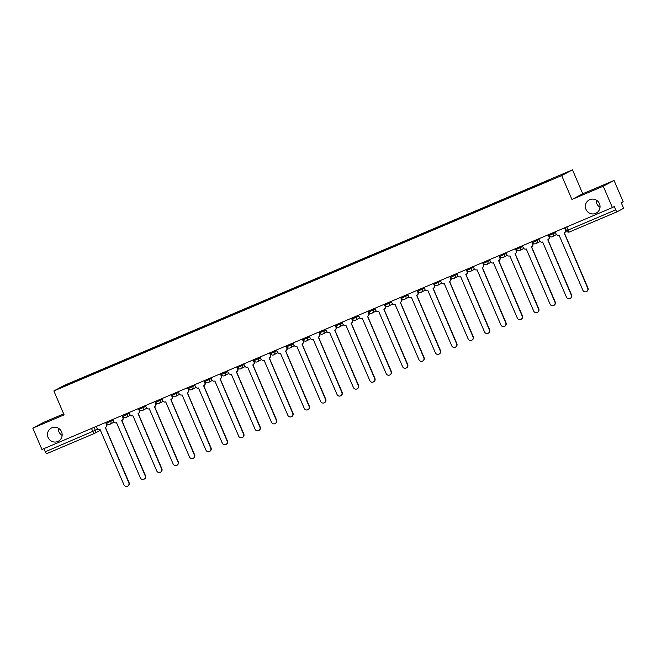 <?xml version="1.0" encoding="UTF-8"?>
<svg xmlns="http://www.w3.org/2000/svg" width="656" height="656" viewBox="0 0 656 656"><rect width="100%" height="100%" fill="white"/><g stroke="black" fill="none" stroke-linecap="round" stroke-linejoin="round"><path stroke-width="0.98" d="M62.148 435.371A7.47 7.298 62 0 1 58.31 428.163M61.549 431.779A7.47 7.298 62 0 1 58.335 441.226A7.47 7.298 62 0 1 48.101 437.486A7.47 7.298 62 0 1 51.324 428.04A7.47 7.298 62 0 1 61.549 431.779M600.027 207.263A7.47 7.298 62 0 1 596.197 200.055M599.436 203.672A7.47 7.298 62 0 1 596.222 213.118A7.47 7.298 62 0 1 585.988 209.379A7.47 7.298 62 0 1 589.211 199.932A7.47 7.298 62 0 1 599.436 203.672M63.689 413.879L43.599 422.398L32.8 428.138L41.943 449.475L612.401 207.558L603.258 186.214L614.057 180.474L582.749 193.75L572.499 169.838L64.657 385.203L53.858 390.943L561.7 175.578L571.95 199.49L603.258 186.214M614.057 180.474L623.2 201.818L621.289 202.835L622.716 206.156A2.337 0.484 67 0 1 623.2 208.526L617.091 211.781A2.337 0.484 67 0 0 617.091 211.781L569.498 231.962A2.337 0.484 -113 0 1 569.49 231.962A2.337 0.484 -113 0 1 568.145 230.043L615.738 209.863A2.337 0.484 67 0 0 617.083 211.781L569.49 231.962A2.337 2.337 0 0 1 566.431 230.732L568.145 230.043L566.792 226.894M32.8 428.138L64.108 414.854L53.858 390.943M100.516 430.18A2.337 2.337 0 0 0 100.548 430.164A2.337 2.28 -118 0 0 100.548 430.164L94.398 433.427A2.337 2.28 -118 0 1 94.226 433.518A2.337 0.484 -113 0 1 94.218 433.518L46.633 453.698A2.337 0.484 -113 0 1 46.625 453.698A2.337 0.484 -113 0 1 45.28 451.779L97.728 429.245M43.936 448.63L45.28 451.779M615.738 209.863L614.311 206.542L612.401 207.558M549.236 180.482L76.686 380.931L59.54 388.147L80.819 378.733L80.909 379.143M549.162 180.121L80.819 378.733M572.499 169.838L561.7 175.578M582.749 193.75L571.95 199.49M81.508 378.889L81.328 378.463M555.165 231.83L556.009 233.798A2.337 2.28 -118 0 0 559.027 235.053L582.856 290.214A2.681 2.624 -118 0 0 586.53 291.559A2.681 2.624 -118 0 0 587.686 288.164L564.176 232.872A2.337 2.28 -118 0 0 565.357 229.838L565.636 229.682A2.337 2.28 62 0 1 564.627 232.634L564.349 232.79M564.8 227.739L565.636 229.682M564.308 232.806L587.965 288.009A2.681 2.624 62 0 1 586.808 291.403L586.53 291.559M564.513 227.862L565.357 229.838M538.773 238.776L539.617 240.752A2.337 2.28 -118 0 0 542.635 242.007L566.464 297.16A2.681 2.624 -118 0 0 570.138 298.505A2.681 2.624 -118 0 0 571.294 295.11L547.785 239.817A2.337 2.28 -118 0 0 548.965 236.783L549.244 236.636A2.337 2.28 62 0 1 548.244 239.588L547.957 239.735M548.416 234.692L549.244 236.636M547.916 239.76L571.581 294.962A2.681 2.624 62 0 1 570.417 298.357L570.138 298.505M548.121 234.815L548.965 236.783M522.381 245.729L523.226 247.697A2.337 2.28 -118 0 0 526.251 248.952L550.072 304.113A2.681 2.624 -118 0 0 553.754 305.458A2.681 2.624 -118 0 0 554.91 302.063L531.393 246.771A2.337 2.28 -118 0 0 532.574 243.737L532.861 243.589A2.337 2.28 62 0 1 531.852 246.541L531.573 246.689M532.024 241.638L532.861 243.589M531.524 246.705L555.189 301.916A2.681 2.624 62 0 1 554.033 305.311L553.754 305.458M531.737 241.761L532.574 243.737M505.997 252.683L506.842 254.651A2.337 2.28 -118 0 0 509.86 255.906L533.689 311.059A2.681 2.624 -118 0 0 537.362 312.404A2.681 2.624 -118 0 0 538.519 309.009L515.009 253.724A2.337 2.28 -118 0 0 516.19 250.682L516.469 250.535A2.337 2.28 62 0 1 515.46 253.487L515.181 253.634M515.632 248.591L516.469 250.535M515.14 253.659L538.797 308.861A2.681 2.624 62 0 1 537.641 312.256L537.362 312.404M515.345 248.714L516.19 250.682M489.606 259.628L490.45 261.596A2.337 2.28 -118 0 0 493.468 262.851L517.297 318.012A2.681 2.624 -118 0 0 520.971 319.357A2.681 2.624 -118 0 0 522.127 315.962L498.617 260.67A2.337 2.28 -118 0 0 499.798 257.636L500.077 257.488A2.337 2.28 62 0 1 499.077 260.44L498.798 260.588M499.249 255.545L500.077 257.488M498.749 260.612L522.414 315.815A2.681 2.624 62 0 1 521.258 319.21L520.971 319.357M498.954 255.668L499.798 257.636M473.214 266.582L474.058 268.55A2.337 2.28 -118 0 0 477.084 269.805L500.905 324.966A2.681 2.624 -118 0 0 504.587 326.311A2.681 2.624 -118 0 0 505.743 322.916L482.226 267.623A2.337 2.28 -118 0 0 483.415 264.581L483.693 264.434A2.337 2.28 62 0 1 482.685 267.386L482.406 267.533M482.857 262.49L483.693 264.434M482.365 267.558L506.022 322.76A2.681 2.624 62 0 1 504.866 326.155L504.587 326.311M482.57 262.613L483.415 264.581M456.83 273.527L457.675 275.504A2.337 2.28 -118 0 0 460.692 276.75L484.522 331.911A2.681 2.624 -118 0 0 488.195 333.256A2.681 2.624 -118 0 0 489.351 329.861L465.842 274.569A2.337 2.28 -118 0 0 467.023 271.535L467.302 271.387A2.337 2.28 62 0 1 466.301 274.339L466.014 274.487M466.473 269.444L467.302 271.387M465.973 274.511L489.63 329.714A2.681 2.624 62 0 1 488.474 333.109L488.195 333.256M466.178 269.567L467.023 271.535M440.438 280.481L441.283 282.449A2.337 2.28 -118 0 0 444.301 283.704L468.13 338.865A2.681 2.624 -118 0 0 471.803 340.21A2.681 2.624 -118 0 0 472.968 336.815L449.45 281.522A2.337 2.28 -118 0 0 450.631 278.488L450.918 278.333A2.337 2.28 62 0 1 449.909 281.285L449.631 281.44M450.082 276.389L450.918 278.333M449.581 281.457L473.247 336.667A2.681 2.624 62 0 1 472.09 340.054L471.803 340.21M449.786 276.512L450.631 278.488M424.055 287.435L424.891 289.403A2.337 2.28 -118 0 0 427.917 290.657L451.746 345.81A2.681 2.624 -118 0 0 455.42 347.155A2.681 2.624 -118 0 0 456.576 343.76L433.067 288.468A2.337 2.28 -118 0 0 434.247 285.434L434.526 285.286A2.337 2.28 62 0 1 433.518 288.238L433.239 288.386M433.69 283.343L434.526 285.286M433.198 288.41L456.855 343.613A2.681 2.624 62 0 1 455.699 347.008L455.42 347.155M433.403 283.466L434.247 285.434M407.663 294.38L408.508 296.348A2.337 2.28 -118 0 0 411.525 297.603L435.354 352.764A2.681 2.624 -118 0 0 439.028 354.109A2.681 2.624 -118 0 0 440.184 350.714L416.675 295.421A2.337 2.28 -118 0 0 417.856 292.387L418.134 292.24A2.337 2.28 62 0 1 417.134 295.192L416.847 295.339M417.306 290.288L418.134 292.24M416.806 295.364L440.471 350.566A2.681 2.624 62 0 1 439.307 353.961L439.028 354.109M417.011 290.419L417.856 292.387M391.271 301.334L392.116 303.302A2.337 2.28 -118 0 0 395.142 304.556L418.963 359.709A2.681 2.624 -118 0 0 422.644 361.054A2.681 2.624 -118 0 0 423.801 357.659L400.283 302.375A2.337 2.28 -118 0 0 401.464 299.333L401.751 299.185A2.337 2.28 62 0 1 400.742 302.137L400.463 302.285M400.914 297.242L401.751 299.185M400.414 302.309L424.079 357.512A2.681 2.624 62 0 1 422.923 360.907L422.644 361.054M400.619 297.365L401.464 299.333M374.888 308.279L375.732 310.255A2.337 2.28 -118 0 0 378.75 311.502L402.579 366.663A2.681 2.624 -118 0 0 406.253 368.008A2.681 2.624 -118 0 0 407.409 364.613L383.899 309.32A2.337 2.28 -118 0 0 385.08 306.286L385.359 306.139A2.337 2.28 62 0 1 384.35 309.091L384.072 309.238M384.523 304.195L385.359 306.139M384.031 309.263L407.688 364.465A2.681 2.624 62 0 1 406.531 367.86L406.253 368.008M384.236 304.318L385.08 306.286M358.496 315.233L359.34 317.201A2.337 2.28 -118 0 0 362.358 318.455L386.187 373.617A2.681 2.624 -118 0 0 389.861 374.961A2.681 2.624 -118 0 0 391.017 371.567L367.508 316.274A2.337 2.28 -118 0 0 368.688 313.24L368.967 313.084A2.337 2.28 62 0 1 367.967 316.036L367.688 316.184M368.139 311.141L368.967 313.084M367.639 316.208L391.304 371.411A2.681 2.624 62 0 1 390.148 374.806L389.861 374.961M367.844 311.264L368.688 313.24M342.104 322.178L342.949 324.154A2.337 2.28 -118 0 0 345.974 325.409L369.795 380.562A2.681 2.624 -118 0 0 373.477 381.907A2.681 2.624 -118 0 0 374.633 378.512L351.116 323.219A2.337 2.28 -118 0 0 352.305 320.185L352.584 320.038A2.337 2.28 62 0 1 351.575 322.99L351.296 323.137M351.747 318.094L352.584 320.038M351.255 323.162L374.912 378.364A2.681 2.624 62 0 1 373.756 381.759L373.477 381.907M351.46 318.217L352.305 320.185M325.72 329.132L326.565 331.1A2.337 2.28 -118 0 0 329.583 332.354L353.412 387.516A2.681 2.624 -118 0 0 357.085 388.86A2.681 2.624 -118 0 0 358.242 385.466L334.732 330.173A2.337 2.28 -118 0 0 335.913 327.139L336.192 326.983A2.337 2.28 62 0 1 335.191 329.935L334.904 330.091M335.364 325.04L336.192 326.983M334.863 330.107L358.52 385.318A2.681 2.624 62 0 1 357.364 388.713L357.085 388.86M335.068 325.163L335.913 327.139M309.329 336.085L310.173 338.053A2.337 2.28 -118 0 0 313.191 339.308L337.02 394.461A2.681 2.624 -118 0 0 340.694 395.806A2.681 2.624 -118 0 0 341.85 392.411L318.34 337.118A2.337 2.28 -118 0 0 319.521 334.084L319.808 333.937A2.337 2.28 62 0 1 318.8 336.889L318.521 337.036M318.972 331.993L319.808 333.937M318.472 337.061L342.137 392.263A2.681 2.624 62 0 1 340.981 395.658L340.694 395.806M318.677 332.116L319.521 334.084M292.937 343.031L293.781 344.999A2.337 2.28 -118 0 0 296.807 346.253L320.636 401.415A2.681 2.624 -118 0 0 324.31 402.759A2.681 2.624 -118 0 0 325.466 399.365L301.957 344.072A2.337 2.28 -118 0 0 303.138 341.038L303.416 340.89A2.337 2.28 62 0 1 302.408 343.842L302.129 343.99M302.58 338.947L303.416 340.89M302.088 344.015L325.745 399.217A2.681 2.624 62 0 1 324.589 402.612L324.31 402.759M302.293 339.07L303.138 341.038M276.553 349.984L277.398 351.952A2.337 2.28 -118 0 0 280.415 353.207L304.245 408.36A2.681 2.624 -118 0 0 307.918 409.705A2.681 2.624 -118 0 0 309.074 406.318L285.565 351.026A2.337 2.28 -118 0 0 286.746 347.983L287.025 347.836A2.337 2.28 62 0 1 286.024 350.788L285.737 350.935M286.196 345.892L287.025 347.836M285.696 350.96L309.353 406.162A2.681 2.624 62 0 1 308.197 409.557L307.918 409.705M285.901 346.015L286.746 347.983M260.161 356.93L261.006 358.906A2.337 2.28 -118 0 0 264.032 360.152L287.853 415.314A2.681 2.624 -118 0 0 291.535 416.658A2.681 2.624 -118 0 0 292.691 413.264L269.173 357.971A2.337 2.28 -118 0 0 270.354 354.937L270.641 354.789A2.337 2.28 62 0 1 269.632 357.741L269.354 357.889M269.805 352.846L270.641 354.789M269.304 357.914L292.97 413.116A2.681 2.624 62 0 1 291.813 416.511L291.535 416.658M269.509 352.969L270.354 354.937M243.778 363.883L244.622 365.851A2.337 2.28 -118 0 0 247.64 367.106L271.469 422.267A2.681 2.624 -118 0 0 275.143 423.612A2.681 2.624 -118 0 0 276.299 420.217L252.79 364.925A2.337 2.28 -118 0 0 253.97 361.891L254.249 361.735A2.337 2.28 62 0 1 253.241 364.687L252.962 364.843M253.413 359.791L254.249 361.735M252.921 364.859L276.578 420.061A2.681 2.624 62 0 1 275.422 423.456L275.143 423.612M253.126 359.914L253.97 361.891M227.386 370.829L228.231 372.805A2.337 2.28 -118 0 0 231.248 374.059L255.077 429.213A2.681 2.624 -118 0 0 258.751 430.557A2.681 2.624 -118 0 0 259.907 427.163L236.398 371.87A2.337 2.28 -118 0 0 237.579 368.836L237.857 368.688A2.337 2.28 62 0 1 236.857 371.64L236.578 371.788M237.029 366.745L237.857 368.688M236.529 371.813L260.194 427.015A2.681 2.624 62 0 1 259.038 430.41L258.751 430.557M236.734 366.868L237.579 368.836M210.994 377.782L211.839 379.75A2.337 2.28 -118 0 0 214.865 381.005L238.686 436.166A2.681 2.624 -118 0 0 242.367 437.511A2.681 2.624 -118 0 0 243.524 434.116L220.006 378.824A2.337 2.28 -118 0 0 221.195 375.79L221.474 375.642A2.337 2.28 62 0 1 220.465 378.594L220.186 378.742M220.637 373.69L221.474 375.642M220.145 378.758L243.802 433.969A2.681 2.624 62 0 1 242.646 437.363L242.367 437.511M220.35 373.813L221.195 375.79M194.611 384.736L195.455 386.704A2.337 2.28 -118 0 0 198.473 387.958L222.302 443.112A2.681 2.624 -118 0 0 225.976 444.456A2.681 2.624 -118 0 0 227.132 441.062L203.622 385.777A2.337 2.28 -118 0 0 204.803 382.735L205.082 382.587A2.337 2.28 62 0 1 204.082 385.539L203.795 385.687M204.254 380.644L205.082 382.587M203.754 385.712L227.411 440.914A2.681 2.624 62 0 1 226.254 444.309L225.976 444.456M203.959 380.767L204.803 382.735M178.219 391.681L179.063 393.649A2.337 2.28 -118 0 0 182.081 394.904L205.91 450.065A2.681 2.624 -118 0 0 209.584 451.41A2.681 2.624 -118 0 0 210.74 448.015L187.231 392.723A2.337 2.28 -118 0 0 188.411 389.689L188.698 389.541A2.337 2.28 62 0 1 187.69 392.493L187.411 392.641M187.862 387.598L188.698 389.541M187.362 392.665L211.027 447.868A2.681 2.624 62 0 1 209.871 451.262L209.584 451.41M187.567 387.721L188.411 389.689M161.827 398.635L162.672 400.603A2.337 2.28 -118 0 0 165.697 401.857L189.527 457.019A2.681 2.624 -118 0 0 193.2 458.364A2.681 2.624 -118 0 0 194.356 454.969L170.847 399.676A2.337 2.28 -118 0 0 172.028 396.634L172.307 396.486A2.337 2.28 62 0 1 171.298 399.438L171.019 399.586M171.47 394.543L172.307 396.486M170.978 399.611L194.635 454.813A2.681 2.624 62 0 1 193.479 458.208L193.2 458.364M171.183 394.666L172.028 396.634M145.443 405.58L146.288 407.556A2.337 2.28 -118 0 0 149.306 408.803L173.135 463.964A2.681 2.624 -118 0 0 176.808 465.309A2.681 2.624 -118 0 0 177.965 461.914L154.455 406.622A2.337 2.28 -118 0 0 155.636 403.588L155.915 403.44A2.337 2.28 62 0 1 154.914 406.392L154.627 406.54M155.087 401.497L155.915 403.44M154.586 406.564L178.243 461.767A2.681 2.624 62 0 1 177.087 465.161L176.808 465.309M154.791 401.62L155.636 403.588M129.052 412.534L129.896 414.502A2.337 2.28 -118 0 0 132.922 415.756L156.743 470.918A2.681 2.624 -118 0 0 160.425 472.263A2.681 2.624 -118 0 0 161.581 468.868L138.063 413.575A2.337 2.28 -118 0 0 139.244 410.541L139.531 410.385A2.337 2.28 62 0 1 138.523 413.337L138.244 413.493M138.695 408.442L139.531 410.385M138.195 413.51L161.86 468.72A2.681 2.624 62 0 1 160.704 472.115L160.425 472.263M138.4 408.565L139.244 410.541M112.668 419.487L113.513 421.455A2.337 2.28 -118 0 0 116.53 422.71L140.359 477.863A2.681 2.624 -118 0 0 144.033 479.208A2.681 2.624 -118 0 0 145.189 475.813L121.68 420.521A2.337 2.28 -118 0 0 122.861 417.487L123.139 417.339A2.337 2.28 62 0 1 122.131 420.291L121.852 420.439M122.303 415.396L123.139 417.339M121.811 420.463L145.468 475.666A2.681 2.624 62 0 1 144.312 479.06L144.033 479.208M122.016 415.519L122.861 417.487M96.276 426.433L97.121 428.401A2.337 2.28 -118 0 0 100.138 429.655L123.968 484.817A2.681 2.624 -118 0 0 127.641 486.162A2.681 2.624 -118 0 0 128.797 482.767L105.288 427.474A2.337 2.28 -118 0 0 106.469 424.44L106.748 424.293A2.337 2.28 62 0 1 105.747 427.245L105.468 427.392M105.919 422.341L106.748 424.293M105.419 427.417L129.084 482.619A2.681 2.624 62 0 1 127.928 486.014L127.641 486.162M105.624 422.472L106.469 424.44M106.674 423.169L112.996 420.258M110.462 420.414L110.872 421.382A2.337 2.28 62 0 1 109.691 424.424M123.066 416.216L129.388 413.305M126.846 413.469L127.264 414.436A2.337 2.28 62 0 1 126.083 417.47M139.449 409.27L145.771 406.359M143.238 406.515L143.656 407.483A2.337 2.28 62 0 1 142.467 410.517M155.841 402.317L162.163 399.406M159.629 399.57L160.039 400.537A2.337 2.28 62 0 1 158.859 403.571M172.225 395.363L178.555 392.46M176.013 392.616L176.431 393.584A2.337 2.28 62 0 1 175.25 396.618M188.616 388.418L194.939 385.507M192.405 385.671L192.823 386.63A2.337 2.28 62 0 1 191.634 389.672M205.008 381.464L211.33 378.553M208.797 378.717L209.207 379.685A2.337 2.28 62 0 1 208.026 382.719M221.392 374.519L227.714 371.608M225.18 371.763L225.598 372.731A2.337 2.28 62 0 1 224.418 375.773M237.784 367.565L244.106 364.654M241.572 364.818L241.982 365.786A2.337 2.28 62 0 1 240.801 368.82M254.175 360.611L260.498 357.709M257.964 357.864L258.374 358.832A2.337 2.28 62 0 1 257.193 361.866M270.559 353.666L276.881 350.755M274.347 350.919L274.766 351.887A2.337 2.28 62 0 1 273.585 354.921M286.951 346.712L293.273 343.801M290.739 343.965L291.149 344.933A2.337 2.28 62 0 1 289.968 347.967M303.334 339.767L309.665 336.856M307.123 337.02L307.541 337.979A2.337 2.28 62 0 1 306.36 341.022M319.726 332.813L326.048 329.902M323.515 330.066L323.933 331.034A2.337 2.28 62 0 1 322.744 334.068M336.118 325.868L342.44 322.957M339.906 323.113L340.316 324.08A2.337 2.28 62 0 1 339.136 327.114M352.502 318.914L358.824 316.003M356.29 316.167L356.708 317.135A2.337 2.28 62 0 1 355.527 320.169M368.893 311.961L375.216 309.058M372.682 309.214L373.092 310.181A2.337 2.28 62 0 1 371.911 313.215M385.285 305.015L391.607 302.104M389.074 302.268L389.484 303.228A2.337 2.28 62 0 1 388.303 306.27M401.669 298.062L407.991 295.151M405.457 295.315L405.875 296.282A2.337 2.28 62 0 1 404.695 299.316M418.061 291.116L424.383 288.205M421.849 288.361L422.259 289.329A2.337 2.28 62 0 1 421.078 292.371M434.444 284.163L440.775 281.252M438.233 281.416L438.651 282.383A2.337 2.28 62 0 1 437.47 285.417M450.836 277.217L457.158 274.306M454.624 274.462L455.043 275.43A2.337 2.28 62 0 1 453.854 278.464M467.228 270.264L473.55 267.353M471.016 267.517L471.426 268.484A2.337 2.28 62 0 1 470.245 271.518M483.611 263.31L489.934 260.407M487.4 260.563L487.818 261.531A2.337 2.28 62 0 1 486.637 264.565M500.003 256.365L506.325 253.454M503.792 253.618L504.202 254.577A2.337 2.28 62 0 1 503.021 257.619M516.395 249.411L522.717 246.5M520.183 246.664L520.593 247.632A2.337 2.28 62 0 1 519.413 250.666M532.779 242.466L539.101 239.555M536.567 239.711L536.985 240.678A2.337 2.28 62 0 1 535.804 243.712M549.17 235.512L555.493 232.601M552.959 232.765L553.369 233.733A2.337 2.28 62 0 1 552.188 236.767M94.07 427.368L95.407 430.475A2.337 2.28 -118 0 1 94.398 433.427A2.337 2.337 0 0 1 94.218 433.518A2.337 0.484 -113 0 1 92.873 431.599L91.52 428.45M566.481 230.707L565.095 227.616M548.711 234.569L549.121 235.537A2.337 2.337 0 0 0 552.368 236.685L556.468 234.504M532.319 241.515L532.738 242.49A2.337 2.337 0 0 0 535.977 243.63L540.077 241.449M515.928 248.468L516.346 249.444A2.337 2.337 0 0 0 519.585 250.584L523.693 248.403M499.544 255.414L499.962 256.389A2.337 2.337 0 0 0 503.201 257.529L507.301 255.356M483.152 262.367L483.57 263.343A2.337 2.337 0 0 0 486.809 264.483L490.909 262.302M466.76 269.321L467.179 270.288A2.337 2.337 0 0 0 470.426 271.436L474.526 269.255M450.377 276.266L450.795 277.242A2.337 2.337 0 0 0 454.034 278.382L458.134 276.201M433.985 283.22L434.403 284.196A2.337 2.337 0 0 0 437.642 285.335L441.742 283.154M417.601 290.165L418.011 291.141A2.337 2.337 0 0 0 421.259 292.281L425.359 290.1M401.21 297.119L401.628 298.095A2.337 2.337 0 0 0 404.867 299.234L408.967 297.053M384.818 304.064L385.236 305.04A2.337 2.337 0 0 0 388.475 306.18L392.583 304.007M368.434 311.018L368.852 311.994A2.337 2.337 0 0 0 372.091 313.133L376.191 310.952M352.042 317.971L352.461 318.939A2.337 2.337 0 0 0 355.7 320.087L359.8 317.906M335.651 324.917L336.069 325.893A2.337 2.337 0 0 0 339.308 327.032L343.416 324.851M319.267 331.87L319.685 332.846A2.337 2.337 0 0 0 322.924 333.986L327.024 331.805M302.875 338.816L303.293 339.792A2.337 2.337 0 0 0 306.532 340.931L310.632 338.75M286.492 345.769L286.902 346.745A2.337 2.337 0 0 0 290.149 347.885L294.249 345.704M270.1 352.715L270.518 353.691A2.337 2.337 0 0 0 273.757 354.839L277.857 352.657M253.708 359.668L254.126 360.644A2.337 2.337 0 0 0 257.365 361.784L261.473 359.603M237.324 366.622L237.743 367.59A2.337 2.337 0 0 0 240.982 368.738L245.082 366.556M220.933 373.567L221.351 374.543A2.337 2.337 0 0 0 224.59 375.683L228.69 373.502M204.541 380.521L204.959 381.497A2.337 2.337 0 0 0 208.198 382.637L212.306 380.455M188.157 387.466L188.575 388.442A2.337 2.337 0 0 0 191.814 389.582L195.914 387.409M171.765 394.42L172.184 395.396A2.337 2.337 0 0 0 175.423 396.536L179.523 394.354M155.374 401.374L155.792 402.341A2.337 2.337 0 0 0 159.039 403.489L163.139 401.308M138.99 408.319L139.408 409.295A2.337 2.337 0 0 0 142.647 410.435L146.747 408.253M122.598 415.273L123.016 416.248A2.337 2.337 0 0 0 126.255 417.388L130.364 415.207M106.215 422.218L106.633 423.194A2.337 2.337 0 0 0 109.872 424.334L113.972 422.152M94.218 433.518L46.625 453.698"/></g></svg>
